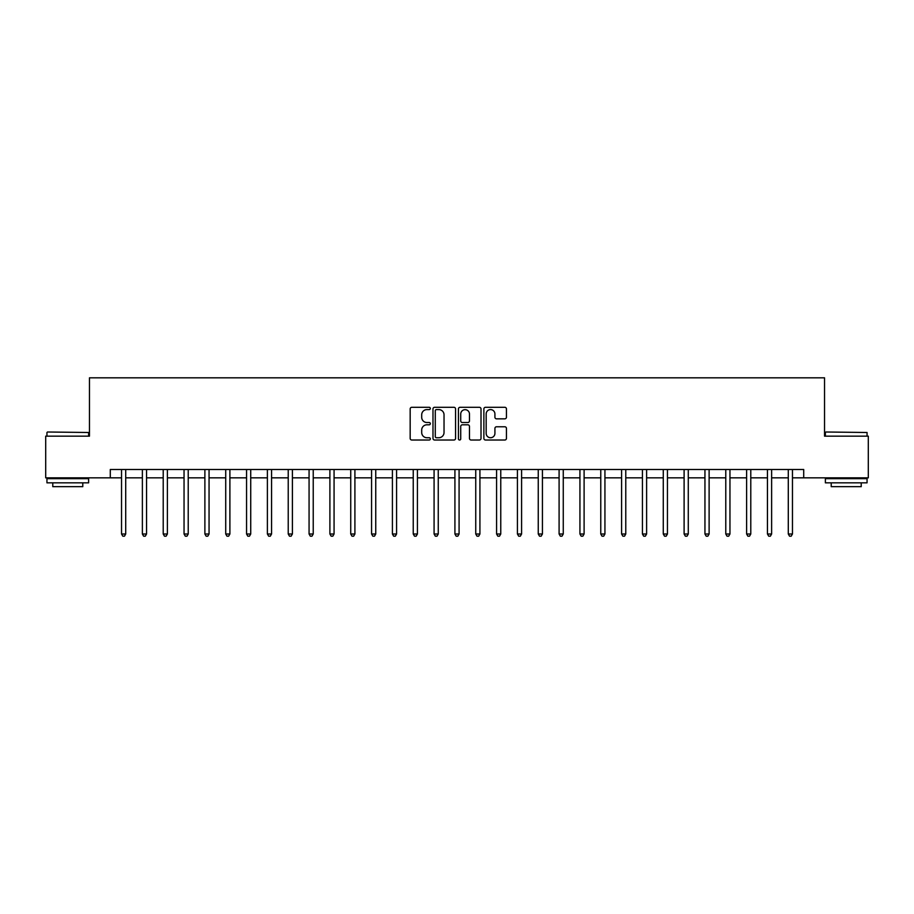 <?xml version="1.0" encoding="UTF-8"?>
<svg xmlns="http://www.w3.org/2000/svg" width="914" height="914" viewBox="0 0 914 914"><rect width="100%" height="100%" fill="white"/><g stroke="black" fill="none" stroke-linecap="round" stroke-linejoin="round"><path stroke-width="1.37" d="M430.334 408.444A1.143 1.143 0 0 0 429.18 407.301L411.803 407.301A1.634 1.634 0 0 0 410.169 408.935L410.169 438.389A1.634 1.634 0 0 0 411.803 440.022L429.18 440.022A1.143 1.143 0 0 0 430.334 438.88A1.143 1.143 0 0 0 429.18 437.737L426.941 437.737A5.233 5.233 0 0 1 421.697 432.493L421.697 430.048A5.233 5.233 0 0 1 426.941 424.804L429.18 424.804A1.143 1.143 0 0 0 430.334 423.662A1.143 1.143 0 0 0 429.18 422.519L426.941 422.519A5.233 5.233 0 0 1 421.697 417.287L421.697 414.83A5.233 5.233 0 0 1 426.941 409.586L429.18 409.586A1.143 1.143 0 0 0 430.334 408.444M504.814 418.841A1.634 1.634 0 0 0 506.447 417.195L506.447 408.935A1.634 1.634 0 0 0 504.814 407.301L485.505 407.301A1.634 1.634 0 0 0 483.872 408.935L483.872 438.389A1.634 1.634 0 0 0 485.505 440.022L504.814 440.022A1.634 1.634 0 0 0 506.447 438.389L506.447 428.403A1.634 1.634 0 0 0 504.814 426.769L496.553 426.769A1.634 1.634 0 0 0 494.92 428.403L494.92 433.362A4.376 4.376 0 0 1 490.544 437.737A4.376 4.376 0 0 1 486.168 433.362L486.168 413.973A4.376 4.376 0 0 1 490.544 409.586A4.376 4.376 0 0 1 494.92 413.973L494.92 417.195A1.634 1.634 0 0 0 496.553 418.841L504.814 418.841M110.286 477.839L45.7 477.839L45.7 436.161L89.458 436.161L89.458 377.825L824.542 377.825L824.542 436.161L868.3 436.161L868.3 477.839L803.714 477.839L803.714 469.499L110.286 469.499L110.286 477.839L121.539 477.839M455.572 408.935A1.634 1.634 0 0 0 453.927 407.301L434.63 407.301A1.634 1.634 0 0 0 432.985 408.935L432.985 438.389A1.634 1.634 0 0 0 434.63 440.022L453.927 440.022A1.634 1.634 0 0 0 455.572 438.389L455.572 408.935M460.073 407.301L479.37 407.301A1.634 1.634 0 0 1 481.015 408.935L481.015 438.389A1.634 1.634 0 0 1 479.37 440.022L471.11 440.022A1.634 1.634 0 0 1 469.476 438.389L469.476 426.45A1.634 1.634 0 0 0 467.842 424.804L462.358 424.804A1.634 1.634 0 0 0 460.725 426.45L460.725 438.88A1.143 1.143 0 0 1 459.582 440.022A1.143 1.143 0 0 1 458.428 438.88L458.428 408.935A1.634 1.634 0 0 1 460.073 407.301M125.709 477.839L142.378 477.839M146.548 477.839L163.218 477.839M167.376 477.839L184.045 477.839M188.215 477.839L204.885 477.839M209.055 477.839L225.724 477.839M229.894 477.839L246.563 477.839M250.722 477.839L267.391 477.839M271.561 477.839L288.23 477.839M292.4 477.839L309.069 477.839M313.228 477.839L329.897 477.839M334.067 477.839L350.736 477.839M354.906 477.839L371.575 477.839M375.745 477.839L392.414 477.839M396.573 477.839L413.242 477.839M417.412 477.839L434.081 477.839M438.252 477.839L454.921 477.839M459.079 477.839L475.748 477.839M479.919 477.839L496.588 477.839M500.758 477.839L517.427 477.839M521.586 477.839L538.255 477.839M542.425 477.839L559.094 477.839M563.264 477.839L579.933 477.839M584.103 477.839L600.772 477.839M604.931 477.839L621.6 477.839M625.77 477.839L642.439 477.839M646.609 477.839L663.278 477.839M667.437 477.839L684.106 477.839M688.276 477.839L704.945 477.839M709.115 477.839L725.785 477.839M729.955 477.839L746.624 477.839M750.782 477.839L767.452 477.839M771.622 477.839L788.291 477.839M792.461 477.839L803.714 477.839M436.424 409.586A1.143 1.143 0 0 0 435.281 410.74L435.281 436.584A1.143 1.143 0 0 0 436.424 437.737L438.8 437.737A5.233 5.233 0 0 0 444.033 432.493L444.033 414.83A5.233 5.233 0 0 0 438.8 409.586L436.424 409.586M469.476 414.053A4.376 4.376 0 0 0 465.1 409.678A4.376 4.376 0 0 0 460.725 414.053L460.725 420.886A1.634 1.634 0 0 0 462.358 422.519L467.842 422.519A1.634 1.634 0 0 0 469.476 420.886L469.476 414.053M125.915 469.499L125.835 469.716A1.668 1.668 90 0 0 125.709 470.333L125.709 534.005L121.539 534.005L121.539 470.333A1.668 1.668 90 0 0 121.425 469.716L121.334 469.499M125.709 534.005L124.464 536.175L122.796 536.175L121.539 534.005M146.754 469.499L146.663 469.716A1.668 1.668 0 0 0 146.548 470.333L146.548 534.005L142.378 534.005L142.378 470.333A1.668 1.668 0 0 0 142.253 469.716L142.173 469.499M146.548 534.005L145.292 536.175L143.624 536.175L142.378 534.005M167.582 469.499L167.502 469.716A1.668 1.668 0 0 0 167.376 470.333L167.376 534.005L163.218 534.005L163.218 470.333A1.668 1.668 0 0 0 163.092 469.716L163.012 469.499M167.376 534.005L166.131 536.175L164.463 536.175L163.218 534.005M188.421 469.499L188.341 469.716A1.668 1.668 0 0 0 188.215 470.333L188.215 534.005L184.045 534.005L184.045 470.333A1.668 1.668 0 0 0 183.931 469.716L183.84 469.499M188.215 534.005L186.97 536.175L185.302 536.175L184.045 534.005M209.26 469.499L209.169 469.716A1.668 1.668 0 0 0 209.055 470.333L209.055 534.005L204.885 534.005L204.885 470.333A1.668 1.668 0 0 0 204.77 469.716L204.679 469.499M209.055 534.005L207.798 536.175L206.141 536.175L204.885 534.005M47.448 432.002L88.624 432.493L47.448 432.002M67.785 482.832L46.945 482.832L46.945 478.673L88.624 478.673L88.624 482.832L67.785 482.832M82.786 482.832L82.786 486.671L52.784 486.671L52.784 482.832M825.879 432.002L867.055 432.493L825.879 432.002M846.215 482.832L825.376 482.832L825.376 478.673L867.055 478.673L867.055 482.832L846.215 482.832M861.216 482.832L861.216 486.671L831.214 486.671L831.214 482.832M230.1 469.499L230.008 469.716A1.668 1.668 0 0 0 229.894 470.333L229.894 534.005L225.724 534.005L225.724 470.333A1.668 1.668 0 0 0 225.598 469.716L225.518 469.499M229.894 534.005L228.637 536.175L226.969 536.175L225.724 534.005M250.927 469.499L250.847 469.716A1.668 1.668 0 0 0 250.722 470.333L250.722 534.005L246.563 534.005L246.563 470.333A1.668 1.668 0 0 0 246.437 469.716L246.357 469.499M250.722 534.005L249.476 536.175L247.808 536.175L246.563 534.005M271.766 469.499L271.687 469.716A1.668 1.668 0 0 0 271.561 470.333L271.561 534.005L267.391 534.005L267.391 470.333A1.668 1.668 0 0 0 267.276 469.716L267.185 469.499M271.561 534.005L270.315 536.175L268.647 536.175L267.391 534.005M292.606 469.499L292.514 469.716A1.668 1.668 0 0 0 292.4 470.333L292.4 534.005L288.23 534.005L288.23 470.333A1.668 1.668 0 0 0 288.104 469.716L288.024 469.499M292.4 534.005L291.143 536.175L289.475 536.175L288.23 534.005M313.433 469.499L313.353 469.716A1.668 1.668 0 0 0 313.228 470.333L313.228 534.005L309.069 534.005L309.069 470.333A1.668 1.668 0 0 0 308.943 469.716L308.863 469.499M313.228 534.005L311.982 536.175L310.314 536.175L309.069 534.005M334.273 469.499L334.193 469.716A1.668 1.668 0 0 0 334.067 470.333L334.067 534.005L329.897 534.005L329.897 470.333A1.668 1.668 0 0 0 329.783 469.716L329.691 469.499M334.067 534.005L332.822 536.175L331.154 536.175L329.897 534.005M355.112 469.499L355.02 469.716A1.668 1.668 0 0 0 354.906 470.333L354.906 534.005L350.736 534.005L350.736 470.333A1.668 1.668 0 0 0 350.622 469.716L350.53 469.499M354.906 534.005L353.649 536.175L351.993 536.175L350.736 534.005M375.951 469.499L375.86 469.716A1.668 1.668 0 0 0 375.745 470.333L375.745 534.005L371.575 534.005L371.575 470.333A1.668 1.668 0 0 0 371.45 469.716L371.37 469.499M375.745 534.005L374.489 536.175L372.821 536.175L371.575 534.005M396.779 469.499L396.699 469.716A1.668 1.668 0 0 0 396.573 470.333L396.573 534.005L392.414 534.005L392.414 470.333A1.668 1.668 0 0 0 392.289 469.716L392.209 469.499M396.573 534.005L395.328 536.175L393.66 536.175L392.414 534.005M417.618 469.499L417.538 469.716A1.668 1.668 0 0 0 417.412 470.333L417.412 534.005L413.242 534.005L413.242 470.333A1.668 1.668 0 0 0 413.128 469.716L413.037 469.499M417.412 534.005L416.167 536.175L414.499 536.175L413.242 534.005M438.457 469.499L438.366 469.716A1.668 1.668 0 0 0 438.252 470.333L438.252 534.005L434.081 534.005L434.081 470.333A1.668 1.668 0 0 0 433.956 469.716L433.876 469.499M438.252 534.005L436.995 536.175L435.327 536.175L434.081 534.005M459.285 469.499L459.205 469.716A1.668 1.668 0 0 0 459.079 470.333L459.079 534.005L454.921 534.005L454.921 470.333A1.668 1.668 0 0 0 454.795 469.716L454.715 469.499M459.079 534.005L457.834 536.175L456.166 536.175L454.921 534.005M480.124 469.499L480.044 469.716A1.668 1.668 0 0 0 479.919 470.333L479.919 534.005L475.748 534.005L475.748 470.333A1.668 1.668 0 0 0 475.634 469.716L475.543 469.499M479.919 534.005L478.673 536.175L477.005 536.175L475.748 534.005M500.963 469.499L500.872 469.716A1.668 1.668 0 0 0 500.758 470.333L500.758 534.005L496.588 534.005L496.588 470.333A1.668 1.668 0 0 0 496.462 469.716L496.382 469.499M500.758 534.005L499.501 536.175L497.833 536.175L496.588 534.005M521.791 469.499L521.711 469.716A1.668 1.668 0 0 0 521.586 470.333L521.586 534.005L517.427 534.005L517.427 470.333A1.668 1.668 0 0 0 517.301 469.716L517.221 469.499M521.586 534.005L520.34 536.175L518.672 536.175L517.427 534.005M542.63 469.499L542.55 469.716A1.668 1.668 0 0 0 542.425 470.333L542.425 534.005L538.255 534.005L538.255 470.333A1.668 1.668 0 0 0 538.14 469.716L538.049 469.499M542.425 534.005L541.179 536.175L539.511 536.175L538.255 534.005M563.47 469.499L563.378 469.716A1.668 1.668 0 0 0 563.264 470.333L563.264 534.005L559.094 534.005L559.094 470.333A1.668 1.668 0 0 0 558.98 469.716L558.888 469.499M563.264 534.005L562.007 536.175L560.351 536.175L559.094 534.005M584.309 469.499L584.217 469.716A1.668 1.668 0 0 0 584.103 470.333L584.103 534.005L579.933 534.005L579.933 470.333A1.668 1.668 0 0 0 579.807 469.716L579.727 469.499M584.103 534.005L582.846 536.175L581.178 536.175L579.933 534.005M605.137 469.499L605.057 469.716A1.668 1.668 0 0 0 604.931 470.333L604.931 534.005L600.772 534.005L600.772 470.333A1.668 1.668 0 0 0 600.647 469.716L600.567 469.499M604.931 534.005L603.686 536.175L602.018 536.175L600.772 534.005M625.976 469.499L625.896 469.716A1.668 1.668 0 0 0 625.77 470.333L625.77 534.005L621.6 534.005L621.6 470.333A1.668 1.668 0 0 0 621.486 469.716L621.394 469.499M625.77 534.005L624.525 536.175L622.857 536.175L621.6 534.005M646.815 469.499L646.724 469.716A1.668 1.668 0 0 0 646.609 470.333L646.609 534.005L642.439 534.005L642.439 470.333A1.668 1.668 0 0 0 642.314 469.716L642.234 469.499M646.609 534.005L645.353 536.175L643.684 536.175L642.439 534.005M667.643 469.499L667.563 469.716A1.668 1.668 0 0 0 667.437 470.333L667.437 534.005L663.278 534.005L663.278 470.333A1.668 1.668 0 0 0 663.153 469.716L663.073 469.499M667.437 534.005L666.192 536.175L664.524 536.175L663.278 534.005M688.482 469.499L688.402 469.716A1.668 1.668 0 0 0 688.276 470.333L688.276 534.005L684.106 534.005L684.106 470.333A1.668 1.668 0 0 0 683.992 469.716L683.901 469.499M688.276 534.005L687.031 536.175L685.363 536.175L684.106 534.005M709.321 469.499L709.23 469.716A1.668 1.668 0 0 0 709.115 470.333L709.115 534.005L704.945 534.005L704.945 470.333A1.668 1.668 0 0 0 704.831 469.716L704.74 469.499M709.115 534.005L707.859 536.175L706.202 536.175L704.945 534.005M730.16 469.499L730.069 469.716A1.668 1.668 0 0 0 729.955 470.333L729.955 534.005L725.785 534.005L725.785 470.333A1.668 1.668 0 0 0 725.659 469.716L725.579 469.499M729.955 534.005L728.698 536.175L727.03 536.175L725.785 534.005M750.988 469.499L750.908 469.716A1.668 1.668 0 0 0 750.782 470.333L750.782 534.005L746.624 534.005L746.624 470.333A1.668 1.668 0 0 0 746.498 469.716L746.418 469.499M750.782 534.005L749.537 536.175L747.869 536.175L746.624 534.005M771.827 469.499L771.747 469.716A1.668 1.668 0 0 0 771.622 470.333L771.622 534.005L767.452 534.005L767.452 470.333A1.668 1.668 0 0 0 767.337 469.716L767.246 469.499M771.622 534.005L770.376 536.175L768.708 536.175L767.452 534.005M792.667 469.499L792.575 469.716A1.668 1.668 0 0 0 792.461 470.333L792.461 534.005L788.291 534.005L788.291 470.333A1.668 1.668 0 0 0 788.165 469.716L788.085 469.499M792.461 534.005L791.204 536.175L789.536 536.175L788.291 534.005M46.945 436.161L46.945 432.493M56.451 478.673L56.451 477.839M79.118 478.673L79.118 477.839M88.624 436.161L88.624 432.493M825.376 436.161L825.376 432.493M834.882 478.673L834.882 477.839M857.549 478.673L857.549 477.839M867.055 436.161L867.055 432.493"/></g></svg>
